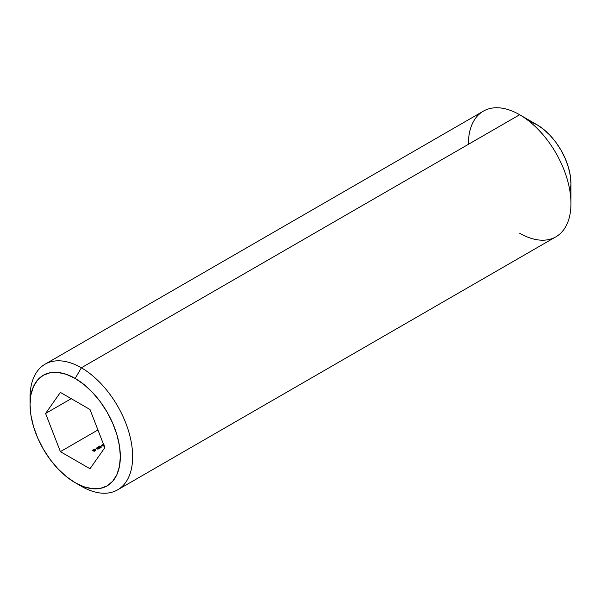 <?xml version="1.0" encoding="UTF-8"?>
<svg xmlns="http://www.w3.org/2000/svg" width="601" height="601" viewBox="0 0 601 601"><rect width="100%" height="100%" fill="white"/><g stroke="black" fill="none" stroke-linecap="round" stroke-linejoin="round"><path stroke-width="0.9" d="M468.352 144.353A72.548 41.882 60 0 1 519.647 114.738L81.353 367.789L75.193 378.45A63.841 36.856 60 0 1 120.335 456.64A63.841 36.856 60 0 1 75.193 482.708L81.353 486.262A72.548 41.882 -120 0 0 132.648 456.64A72.548 41.882 -120 0 0 81.353 367.789A72.548 41.882 60 0 1 128.742 431.721A72.548 41.882 60 0 1 117.623 489.853A72.548 41.882 60 0 1 81.353 486.262A72.548 41.882 -120 0 0 81.353 486.262L75.193 482.708L83.997 486.787L92.471 488.711L100.277 488.403L107.113 485.871L112.725 481.213L116.902 474.61L119.471 466.308L120.335 456.64L119.471 445.972L116.902 434.711L112.725 423.292L107.113 412.151L100.277 401.716L92.471 392.393L83.997 384.535L75.193 378.45L66.388 374.37L57.921 372.447L50.116 372.755L43.272 375.287L37.66 379.945L33.483 386.556L30.914 394.849L30.05 404.518L30.914 415.186L33.483 426.447L37.66 437.866L43.272 449.007L50.116 459.442L57.921 468.765L66.388 476.623L75.193 482.708A63.841 36.856 60 0 1 30.05 404.518A63.841 36.856 60 0 1 75.193 378.45L81.353 367.789L519.647 114.738A72.548 41.882 60 0 1 519.655 114.738A72.548 41.882 60 0 1 570.95 203.589L570.95 183.688A48.17 27.811 -120 0 0 536.888 124.692L530.24 121.612M117.623 489.853L555.925 236.802A72.548 41.882 -120 0 0 570.95 203.589A72.548 41.882 -120 0 0 519.647 114.738A72.548 41.882 -120 0 0 483.377 111.147L45.075 364.198A72.548 41.882 60 0 1 81.353 367.789A72.548 41.882 -120 0 0 30.05 397.411L30.05 404.518M60.385 451.644L97.94 429.963L60.385 451.644L45.578 413.48L60.385 392.415L90 409.514L104.814 447.677L90 468.75L60.385 451.644L45.578 413.48L60.385 392.415L90 409.514L104.814 447.677L90 468.75L60.385 451.644M93.756 449.48L95.747 450.434L95.251 449.142L93.756 449.48L94.207 450.014L94.44 449.601L93.756 449.48M96.363 447.948L96.701 448.834L98.233 449.03L97.888 448.151L96.137 448.166L97.031 449L98.451 448.812L97.264 447.873L96.13 448.248M99.796 446.265L100.014 447.407L101.374 447.061L100.254 447.272L99.864 445.957L98.654 446.648L99.796 446.265L100.014 447.407L101.096 447.377L101.163 446.731L100.254 447.272L99.864 445.957L98.654 446.648L99.796 446.265L100.014 447.407M103.109 446.212L103.094 445.439L102.936 445.844L101.261 445.146L103.109 446.212L103.094 445.439L102.936 445.844L101.261 445.146L103.109 446.212L103.094 445.439L103.094 446.205M102.658 444.47L102.899 444.83L102.899 444.177L103.485 444.041L102.726 444.642L103.95 445.356M100.577 446.175L101.471 445.897L100.577 446.175M97.452 447.347L99.435 448.308L98.94 447.009L97.452 447.347L97.903 447.88L98.136 447.475L97.452 447.347M95.461 449.127L96.363 448.849L95.461 449.127M93.884 450.457L94.462 450.908L94.019 451.434L94.89 450.93L94.132 450.277L92.952 450.9L92.9 450.194L93.779 450.044L92.441 450.472L93.29 450.96L94.079 450.577L94.462 450.908L94.019 451.434L94.89 450.93L94.132 450.277L93.523 450.758L92.742 450.434L93.779 450.044L92.441 450.472L93.876 450.525M30.148 401.13A72.548 41.882 60 0 1 45.075 364.198M570.296 190.983L570.95 183.688L570.95 203.589A72.548 41.882 60 0 1 519.647 233.211M570.95 183.688L570.296 175.635L568.358 167.138L565.21 158.521L560.973 150.115L555.812 142.242L549.923 135.21L543.529 129.283L536.888 124.692L519.655 114.738M71.226 398.673L45.578 413.48L71.226 398.673M102.899 444.177L103.905 445.341M104.551 445.131L103.477 445.183L103.47 444.229M103.965 445.153L103.109 444.297L103.552 444.237M103.477 444.92L103.109 444.297M103.259 446.122L103.312 445.566M100.127 447.52L99.864 445.957L100.104 447.798M100.254 447.272L100.006 446.062M100.908 446.859L100.908 447.242M101.163 447.332L101.163 446.731L101.163 447.332M101.096 447.377L101.163 446.731M99.774 447.121L99.774 446.678L99.774 447.121M99.796 447.182L99.796 446.528M98.94 447.009L98.136 447.745L99.27 448.399L98.94 447.009M99.037 448.248L99.18 447.144L99.037 448.248M98.376 447.61L98.887 447.309L99.037 448.263L98.376 447.88L98.887 447.309L99.037 447.993L98.376 447.61M97.647 448.286L98.023 449.12L96.941 448.955L96.573 448.076L97.94 448.474L98.023 448.902L97.43 448.924L96.573 448.076L97.647 448.286M96.941 448.692L96.573 448.076M95.251 449.142L94.44 449.879L95.582 450.532L95.251 449.142M95.341 450.382L95.484 449.278L95.341 450.382M94.68 449.743L95.191 449.443L95.341 450.397L94.68 450.014L95.191 449.443L95.341 450.126L94.68 449.743M92.952 450.66L92.9 450.194M92.682 450.074L92.441 450.472M102.989 444.477L102.989 444.898M100.074 446.911L100.074 448.098M99.811 446.37L99.811 447.557M96.453 448.248L96.453 448.669M92.742 450.397L92.742 450.81"/></g></svg>
